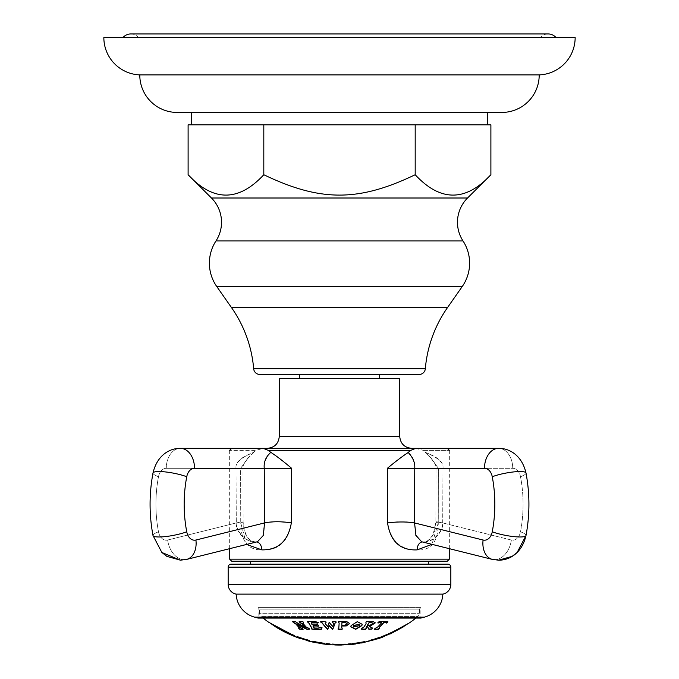 <?xml version="1.0" encoding="UTF-8"?>
<svg xmlns="http://www.w3.org/2000/svg" width="679" height="679" viewBox="0 0 679 679"><rect width="100%" height="100%" fill="white"/><g stroke="black" fill="none" stroke-linecap="round" stroke-linejoin="round"><path stroke-width="0.51" stroke-dasharray="3.4 2.55" d="M575.155 37.549L103.845 37.549M539.202 74.894L139.798 74.894M122.992 37.549L556.008 37.549L122.992 37.549M501.857 112.434L177.143 112.434M487.48 112.434L191.52 112.434L487.48 112.434M487.48 124.817L191.52 124.817L487.48 124.817M188.108 124.817L490.892 124.817M415.192 124.817L415.192 174.732C358.614 201.884 320.386 201.884 263.808 174.732C238.575 201.884 213.342 201.884 188.108 174.732M490.892 174.732C465.658 201.875 440.425 201.875 415.192 174.732M263.808 124.817L263.808 174.732M259.845 374.452L419.155 374.452M311.254 374.452L379.442 374.452L311.254 374.452M311.254 378.441L379.442 378.441L311.254 378.441M279.29 378.441L399.71 378.441M390.552 448.344L267.305 448.344L390.552 448.344M415.752 448.344L423.076 450.338L415.752 448.344L447.342 448.344L231.658 448.344L263.248 448.344L255.924 450.338L253.819 452.341C241.155 456.942 235.214 462.263 236.012 468.306L236.292 522.923A22.891 0.976 165.2 0 1 243.124 521.845L243.124 521.845A22.891 0.976 165.2 0 1 240.782 522.923C240.909 541.087 247.928 550.075 261.831 549.88C278.356 550.796 288.227 541.817 291.444 522.94L291.639 468.306C283.457 461.525 276.676 456.364 271.294 452.834L268.23 450.338L263.248 448.344L255.924 450.338L229.663 450.338L255.924 450.338L253.343 452.579A13.852 1.358 87.8 0 0 253.403 452.834L253.725 452.452M425.181 452.341L431.216 458.308L438.362 468.306L431.165 458.452L425.181 452.341C437.845 456.942 443.786 462.263 442.988 468.306L442.708 522.923A22.891 0.976 -165.2 0 0 435.876 521.845L435.876 521.845A22.891 0.976 -165.2 0 0 438.218 522.923L431.971 544.346M268.23 450.338L410.77 450.338L408.223 452.341C403.003 455.651 396.044 460.973 387.361 468.306C387.514 502.774 387.022 512.161 387.65 522.923C390.909 541.112 400.746 550.092 417.169 549.88C431.123 550.796 438.15 541.825 438.269 522.94L438.362 468.306L438.218 522.923M408.223 452.341C413.222 456.942 415.395 462.263 414.742 468.306L414.47 522.923A22.891 5.839 177.5 0 0 387.65 522.923M387.361 468.306L484.483 468.306A11.382 8.046 -90 0 1 492.258 476.734A105.848 74.843 -90 0 1 492.258 531.784A11.382 8.046 -90 0 1 483.092 540.034L414.47 522.923L415.616 535.391L421.506 541.732L423.798 542.003C431.411 542.733 443.149 533.448 442.801 522.94A23.222 0.832 12.4 0 0 435.91 522.041L435.91 522.041A23.222 0.832 12.4 0 0 438.269 522.94M431.165 458.452C435.231 463.502 436.826 466.796 435.969 468.306L435.91 522.041C435.859 533.762 430.053 542.445 422.864 541.884L422.864 541.884A7.995 5.542 91.8 0 1 423.798 542.003A7.995 5.755 -91.9 0 0 422.779 541.884L423.798 542.003C430.545 542.716 442.649 533.592 442.708 522.923L511.329 540.034A11.382 8.046 90 0 0 520.504 531.784A105.848 74.843 90 0 0 520.504 476.734A11.382 8.046 90 0 0 512.73 468.306L435.969 468.306L512.73 468.306A11.382 8.046 90 0 1 520.504 476.734A105.848 74.843 90 0 1 520.504 531.784A11.382 8.046 90 0 1 511.329 540.034L442.801 522.94L442.98 468.306C443.896 462.908 438.125 457.663 425.657 452.579A13.852 1.358 -87.8 0 1 425.597 452.834M229.663 450.338L229.663 548.674L256.221 541.884A7.995 5.755 91.9 0 0 255.202 542.003A7.995 5.542 -91.8 0 1 256.136 541.884L255.202 542.003C247.589 542.733 235.851 533.448 236.199 522.94L236.02 468.306L243.031 468.306L166.27 468.306A11.382 8.046 -90 0 0 158.496 476.734A105.848 74.843 -90 0 0 158.496 531.784A11.382 8.046 -90 0 0 167.671 540.034L236.292 522.923C236.351 533.592 248.455 542.716 255.202 542.003L257.358 541.766L263.053 535.375L264.445 522.94L264.258 468.306C263.8 462.908 265.964 457.663 270.734 452.579L270.887 452.452M261.831 549.88A7.995 5.755 91.9 0 0 256.221 541.884C248.786 541.859 244.415 535.179 243.124 521.845L243.031 468.306L243.09 522.041A23.222 0.832 -12.4 0 0 236.199 522.94L167.671 540.034A11.382 8.046 -90 0 1 158.496 531.784A105.848 74.843 -90 0 1 158.496 476.734A11.382 8.046 -90 0 1 166.27 468.306L236.02 468.306C235.104 462.908 240.875 457.663 253.343 452.579M253.819 452.341L247.784 458.308L240.638 468.306L240.782 522.923M246.638 544.448L240.731 522.94L240.638 468.306L247.835 458.452L253.403 452.834M186.742 476.734A19.971 3.675 10.8 0 0 158.979 471.54A19.971 3.675 -169.2 0 0 153.004 473A19.971 3.675 10.8 0 0 158.496 476.734A19.971 3.675 -169.2 0 1 153.004 473C156.959 455.694 169.224 448.191 180.393 448.344A19.971 14.123 90 0 0 166.27 468.306A19.971 14.123 -90 0 1 180.393 448.344A19.971 14.123 90 0 1 194.517 468.306A11.382 8.046 90 0 0 186.742 476.734A105.848 74.843 90 0 0 186.742 531.784A11.382 8.046 90 0 0 195.908 540.034L264.445 522.94A23.222 4.974 2.1 0 1 291.444 522.94M270.734 452.579A13.852 13.775 -68.7 0 0 271.294 452.834M256.73 541.927A7.995 5.542 -91.8 0 0 256.136 541.884L256.136 541.884C248.947 542.445 243.141 533.762 243.09 522.041A23.222 0.832 -12.4 0 1 240.731 522.94M231.658 561.177L428.373 561.177M402.341 564.173L250.627 564.173L402.341 564.173M231.157 564.173L447.843 564.173M442.844 594.125L236.156 594.125M415.811 618.094A121.49 121.49 0 0 0 417.967 616.311L261.033 616.311L417.967 616.311A3.998 3.998 90 0 0 419.384 613.264L419.384 609.105L259.616 609.105L419.384 609.105L420.878 607.629L258.122 607.629L420.878 607.629L420.878 618.094L258.122 618.094L258.122 607.629L259.616 609.105L259.616 613.264L419.384 613.264L259.616 613.264A3.998 3.998 -90 0 0 261.033 616.311A121.49 121.49 0 0 0 263.189 618.094M373.654 640.153L361.669 643.013M408.418 623.475L407.841 623.797M409.395 622.932L395.416 630.502A120.684 120.684 0 0 1 381.437 636.724L381.437 636.503A120.48 120.48 0 0 0 395.416 630.282C413.808 620.343 413.808 620.343 395.416 630.282C413.808 620.343 413.808 620.343 395.416 630.282A120.48 120.48 0 0 1 381.437 636.503L381.437 637.14L383.032 636.978M381.437 636.927L383.032 636.461M390.425 633.184L391.427 632.718A120.879 120.879 0 0 0 395.416 630.723L403.801 626.403M275.598 626.887L276.625 627.158C275.25 626.479 275.25 626.488 276.625 627.158L293.863 635.867A119.029 107.358 90 0 0 296.562 636.877L270.488 623.305M276.625 627.396L293.863 636.079A119.232 107.545 90 0 0 294.126 636.181M297.563 637.14L300.457 638.438L297.563 636.724A120.684 120.684 0 0 0 309.548 640.467L307.044 640.628M313.426 641.85L315.039 642.555M324.52 643.505L321.625 643.573L324.52 643.106A120.48 120.48 0 0 1 312.544 640.984L312.544 641.613L312.544 640.984A120.48 120.48 0 0 0 324.52 643.106L324.52 643.31A120.684 120.684 0 0 1 312.544 641.197L312.544 641.613M333.737 644.812A121.388 121.388 0 0 1 333.287 644.787A121.414 41.529 90 0 1 332.846 644.711L334.509 644.142A120.684 120.684 0 0 1 325.521 643.429L329.816 644.524A121.278 41.478 -90 0 0 331.912 644.812M342.072 644.923A121.388 121.388 0 0 1 334.739 644.855M348.081 644.744A121.218 41.461 90 0 0 350.177 644.439L354.48 643.31A120.684 120.684 0 0 1 342.301 644.21L343.964 644.812M344.143 644.744L342.301 644.609M377.643 638.905L355.677 643.972M295.577 636.529A120.183 115.642 90 0 0 296.562 636.894A114.505 31.192 90 0 1 293.965 635.103A120.48 120.48 0 0 1 290.968 633.838L280.104 628.423C264.852 619.91 264.852 619.91 280.104 628.423C264.852 619.91 264.852 619.91 280.104 628.423L296.562 636.877M297.563 637.055L297.563 636.503A120.48 120.48 0 0 0 309.548 640.255L307.044 640.475M314.038 642.147A121.286 121.286 0 0 1 308.045 640.696A121.286 121.286 0 0 0 314.038 642.139L315.039 642.342L314.038 642.139M315.039 642.402L312.544 641.409M309.548 640.679L309.548 640.255A120.48 120.48 0 0 1 297.563 636.503L297.563 636.927M343.964 644.77L343.964 644.609A121.269 41.478 -90 0 1 343.523 644.677A121.185 121.185 0 0 1 333.287 644.592A121.218 41.461 90 0 1 332.846 644.507L334.509 643.938A120.48 120.48 0 0 1 325.521 643.225L329.816 644.329A121.083 41.411 -90 0 0 331.912 644.617A121.083 41.411 -90 0 0 337.005 644.015L337.005 644.218M337.005 644.015A120.48 120.48 0 0 0 342.997 643.989A121.023 41.394 90 0 0 348.081 644.549A121.286 121.286 0 0 1 345.552 644.702M348.081 644.549A121.023 41.394 90 0 0 350.177 644.244L350.177 644.439M342.301 644.405L342.301 644.006A120.48 120.48 0 0 0 354.48 643.106L350.177 644.244M331.912 644.617A121.286 121.286 0 0 0 334.45 644.744M335.103 644.77A121.218 41.461 90 0 1 334.739 644.753A121.286 121.286 0 0 0 342.072 644.821A121.269 41.478 -90 0 1 341.707 644.829M334.739 644.957A121.482 121.482 0 0 0 342.072 645.016M352.477 643.344L352.477 643.344A120.48 120.48 0 0 0 364.861 641.341L364.861 641.341M373.654 639.686L361.669 642.767M370.454 640.526L370.454 640A120.48 120.48 0 0 0 380.444 636.877L380.444 636.877M377.643 638.43L377.643 638.871M355.677 643.726L377.643 638.659M403.801 626.641L395.416 630.952A121.074 121.074 0 0 1 391.427 632.938L390.425 633.863M320.777 621.489A121.04 18.936 -90 0 1 320.726 621.234A97.98 96.766 -90 0 0 325.852 621.506A121.261 18.97 90 0 0 326.039 622.371L326.039 622.618M333.728 623.288L333.712 623.339A119.394 27.287 -90 0 1 332.659 626.208A118.146 61.22 90 0 1 329.179 622.066A118.46 27.067 -90 0 1 327.643 626.242A119.139 61.73 90 0 1 325.266 623.407L325.122 623.118M332.328 621.701A121.218 18.961 -90 0 1 332.269 621.455A97.98 96.766 -90 0 0 335.91 621.234A121.04 18.936 90 0 0 336.097 622.1L336.097 622.346M362.153 624.196L357.358 621.421L351.085 625.359L350.831 626.7M359.692 624.256L359.361 625.469L353.284 626.793M311.44 627.362L311.271 628.177M307.587 621.489A121.159 45.391 -90 0 1 307.46 621.234A97.827 90.706 -90 0 0 315.056 621.361L315.056 621.608M318.213 622.439A109.616 54.838 90 0 0 318.375 622.287L315.056 621.361M318.485 625.758A113.215 44.237 90 0 0 318.57 625.665A121.227 45.417 90 0 1 318.01 624.697A110.516 101.731 90 0 1 317.399 624.4L316.244 624.578A101.035 93.677 -90 0 1 312.544 624.578L312.026 624.307A121.261 45.425 90 0 1 311.347 623.076L311.678 622.668M321.956 627.523A118.596 15.88 90 0 0 322.007 627.303A106.807 105.848 90 0 1 320.819 627.006L318.196 627.837A104.294 96.707 -90 0 1 314.674 627.846L313.893 627.472A121.261 45.425 90 0 1 313.07 626.123L313.401 625.758M366.287 622.957L366.066 623.517A121.227 53.14 -90 0 1 363.8 626.878L361.975 628.211M375.275 622.796L373.263 621.361A97.827 87.93 90 0 1 366.439 621.268A121.185 53.123 -90 0 1 365.913 622.134L366.015 622.219M369.673 626.233A108.861 51.205 90 0 0 371.769 627.693L371.769 627.922M372.567 628.1A121.083 53.081 90 0 0 372.746 627.863L371.769 627.693M366.168 628.253A121.286 53.166 90 0 0 366.287 628.092L366.134 626.946M361.355 629.026A105.568 94.89 -90 0 1 361.186 629.017A121.185 53.123 -90 0 0 361.975 627.973M372.813 623.297L369.486 625.452A101.901 91.589 90 0 1 367.347 625.452L367.263 625.325M299.184 627.846L298.735 628.389M292.725 621.472A121.142 71.202 -90 0 1 292.513 621.209A97.827 79.146 -90 0 0 295.263 621.361A114.114 109.132 90 0 0 305.406 626.997M299.329 621.608A121.269 71.278 -90 0 1 299.133 621.37A97.827 79.146 -90 0 0 302.69 621.166A121.108 71.185 90 0 0 303.513 622.185L303.513 622.431M309.514 628.941A105.568 85.41 90 0 0 309.734 628.924A121.108 71.185 90 0 1 308.911 628.126L306.373 626.946A121.185 71.227 90 0 1 303.462 623.746L303.055 622.957M296.842 623.823A121.244 71.27 90 0 0 299.753 627.023L299.753 627.252M303.106 629.348L303.106 629.119A121.278 71.287 90 0 1 302.291 628.321L299.753 627.023M381.666 622.49A121.278 74.665 -90 0 1 377.728 626.734L375.326 628.296M377.957 622.592A112.51 13.707 -90 0 1 377.914 622.388A117.577 99.881 -90 0 0 379.391 621.243A97.827 77.092 90 0 0 387.887 621.243A117.577 36.021 90 0 1 387.768 621.497M374.46 629.11A105.568 83.194 -90 0 1 374.214 629.102A121.261 74.656 -90 0 0 375.326 628.067M339.135 622.932A121.244 5.288 -90 0 1 338.838 627.421L338.193 628.253M349.668 623.424L346.621 621.31A97.827 97.734 90 0 1 338.634 621.31A121.218 5.288 -90 0 1 338.583 622.176L338.6 622.185M342.182 628.1L342.182 628.33A121.286 5.288 -90 0 0 342.182 628.1L341.63 627.481M338.117 629.289L338.117 629.06A121.218 5.288 -90 0 0 338.193 628.024M347.071 623.611L345.059 624.918A101.392 101.298 90 0 1 342.004 624.952L341.817 624.816M540.382 37.549L138.618 37.549L540.382 37.549A10.287 10.287 0 0 1 548.191 33.95L130.809 33.95A10.287 10.287 0 0 1 138.618 37.549M211.458 198.005L467.542 198.005M215.981 240.943L463.019 240.943M216.754 286.521L462.246 286.521M231.556 307.672L447.444 307.672M253.674 368.773L425.326 368.773M399.71 436.359L279.29 436.359M423.076 450.338L449.337 450.338L423.076 450.338M484.483 468.306A19.971 14.123 90 0 1 498.607 448.344A19.971 14.123 -90 0 1 512.73 468.306A19.971 14.123 90 0 0 498.607 448.344C509.776 448.191 522.041 455.694 525.996 473A19.971 3.675 -10.8 0 0 520.021 471.54A19.971 3.675 169.2 0 0 492.258 476.734M229.663 559.173L449.337 559.173M483.092 540.034A19.971 13.911 -76 0 0 492.377 559.411L422.864 541.884A7.995 5.542 91.8 0 0 417.169 549.88M431.216 458.308C435.171 463.579 436.758 466.914 435.969 468.306L438.362 468.306L435.969 468.306L435.876 521.845L433.194 534.348C429.468 540.136 425.996 542.648 422.779 541.884L422.779 541.884A7.995 5.755 -91.9 0 0 422.245 541.918M194.517 468.306L291.639 468.306M247.835 458.452C243.769 463.502 242.174 466.796 243.031 468.306L240.638 468.306L243.031 468.306C242.242 466.914 243.829 463.579 247.784 458.308M167.671 540.034A19.971 13.911 76 0 0 184.238 559.7A19.971 13.911 -104 0 0 186.623 559.411A19.971 13.911 76 0 1 184.238 559.7A19.971 13.911 -104 0 1 167.671 540.034M195.908 540.034A19.971 13.911 -104 0 1 186.623 559.411L180.393 560.175M186.742 531.784A19.971 3.675 -10.8 0 1 158.979 536.979A19.971 3.675 169.2 0 1 153.004 535.519A19.971 3.675 169.2 0 1 158.496 531.784A19.971 3.675 -10.8 0 0 153.004 535.519L161.865 552.477M492.377 559.411A19.971 13.911 104 0 0 494.762 559.7A19.971 13.911 -76 0 0 511.329 540.034A19.971 13.911 104 0 1 494.762 559.7A19.971 13.911 -76 0 1 492.377 559.411L498.607 560.175M520.504 476.734A19.971 3.675 169.2 0 0 525.996 473A19.971 3.675 -10.8 0 1 520.504 476.734M525.996 535.519A19.971 3.675 10.8 0 0 520.504 531.784A19.971 3.675 -169.2 0 1 525.996 535.519A19.971 3.675 10.8 0 1 520.021 536.979A19.971 3.675 -169.2 0 1 492.258 531.784M228.161 567.169L450.839 567.169M450.839 584.339L228.161 584.339M424.367 617.152L254.633 617.152M449.337 548.674L449.337 450.338M307.044 640.424L315.039 642.359"/><path stroke-width="1.02" d="M539.202 74.894A37.37 37.37 0 0 0 575.155 37.549L103.845 37.549A37.37 37.37 0 0 0 139.798 74.894A37.345 37.345 0 0 0 177.143 112.434L501.857 112.434A37.345 37.345 0 0 0 539.202 74.894L139.798 74.894M487.48 112.434L487.48 124.817M191.52 112.434L191.52 124.817M490.892 174.732L490.892 124.817L415.192 124.817L415.192 174.732C440.425 201.875 465.658 201.875 490.892 174.732L467.542 198.005A34.256 34.256 0 0 0 463.019 240.943A40.732 40.732 0 0 1 462.246 286.521L447.444 307.672A124.817 124.817 0 0 0 425.326 368.773L253.674 368.773A124.817 124.817 0 0 0 231.556 307.672L447.444 307.672M415.192 124.817L188.108 124.817L188.108 174.732L211.458 198.005A34.256 34.256 0 0 1 215.981 240.943A40.732 40.732 0 0 0 216.754 286.521L231.556 307.672M188.108 174.732C213.342 201.875 238.575 201.875 263.808 174.732C320.386 201.884 358.614 201.884 415.192 174.732M425.326 368.773A6.187 6.187 0 0 1 419.155 374.452L259.845 374.452A6.187 6.187 0 0 1 253.674 368.773M382.073 378.441L279.29 378.441L279.29 436.359L399.71 436.359L399.71 378.441L382.073 378.441M483.092 540.034A19.971 13.911 104 0 0 492.377 559.411L421.642 541.766L415.947 535.375L414.555 522.94L483.092 540.034A11.382 8.046 -90 0 0 492.258 531.784A105.848 74.843 -90 0 0 492.258 476.734A11.382 8.046 -90 0 0 484.483 468.306A19.971 14.123 -90 0 1 498.607 448.344L263.248 448.344L268.23 450.338L270.777 452.341C265.778 456.942 263.605 462.263 264.258 468.306L264.53 522.923A22.891 5.839 -177.5 0 1 291.35 522.923C288.108 541.095 278.263 550.075 261.831 549.88L246.638 544.448M431.971 544.346L417.169 549.88C400.338 550.593 390.467 541.613 387.556 522.94L387.361 468.306C395.543 461.525 402.324 456.364 407.706 452.834L410.77 450.338L415.752 448.344L410.77 450.338L268.23 450.338M492.258 476.734A19.971 3.675 -10.8 0 1 520.021 471.54A19.971 3.675 169.2 0 1 525.996 473C522.041 455.694 509.776 448.191 498.607 448.344L415.752 448.344M270.777 452.341C275.997 455.651 282.956 460.973 291.639 468.306L194.517 468.306A19.971 14.123 -90 0 0 180.393 448.344L263.248 448.344L180.393 448.344C169.224 448.191 156.959 455.694 153.004 473A19.971 3.675 10.8 0 1 158.979 471.54A19.971 3.675 -169.2 0 1 186.742 476.734A105.848 74.843 90 0 0 186.742 531.784A11.382 8.046 90 0 0 195.908 540.034L264.53 522.923L263.384 535.391L257.494 541.732L186.623 559.411A19.971 13.911 76 0 0 195.908 540.034M387.556 522.94A23.222 4.974 -2.1 0 1 414.555 522.94L414.742 468.306C415.2 462.908 413.036 457.663 408.266 452.579L408.113 452.452M291.639 468.306L291.35 522.923M408.266 452.579A13.852 13.775 68.7 0 1 407.706 452.834M428.373 564.173L428.373 561.177L447.342 561.177L231.658 561.177L229.663 559.173L449.337 559.173L449.337 548.674M236.156 594.125L442.844 594.125A9.981 9.981 0 0 0 450.839 584.339L450.839 567.169A2.996 2.996 0 0 0 447.843 564.173L231.157 564.173A2.996 2.996 0 0 0 228.161 567.169L228.161 584.339A9.981 9.981 0 0 0 236.156 594.125A24.962 24.962 0 0 0 254.633 617.152L258.122 618.094L420.878 618.094L424.367 617.152L254.633 617.152M442.844 594.125A24.962 24.962 0 0 1 424.367 617.152M370.454 640.322L373.654 639.686L370.454 640.204A120.684 120.684 0 0 0 380.444 637.089L377.643 638.905A121.49 121.49 0 0 0 383.032 636.978L381.437 636.724A120.684 120.684 0 0 0 395.416 630.502L408.622 623.364M373.654 639.89L361.669 643.013L364.861 641.545L361.669 642.758M263.189 618.094A121.49 121.49 0 0 0 268.604 622.219L290.968 634.059A120.684 120.684 0 0 0 293.965 635.323A114.717 31.251 90 0 0 296.562 637.106A120.387 115.829 90 0 1 293.684 636.011L275.598 626.887A121.49 121.49 0 0 0 300.457 638.608L297.563 636.724A120.684 120.684 0 0 0 309.548 640.467L307.044 640.475L308.045 640.9A121.482 121.482 0 0 0 314.038 642.342L315.039 642.402L312.544 641.197A120.684 120.684 0 0 0 324.52 643.31L321.625 643.726A121.49 121.49 0 0 0 331.912 644.812A121.278 41.478 -90 0 0 337.005 644.218A120.684 120.684 0 0 0 342.997 644.193A121.218 41.461 90 0 0 348.081 644.744A121.49 121.49 0 0 0 355.677 643.972L352.477 643.539A120.684 120.684 0 0 0 364.861 641.545M275.598 626.887L270.488 623.305M415.811 618.094A121.49 121.49 0 0 1 409.395 622.932M333.712 623.585L332.464 622.567A121.422 18.995 -90 0 1 332.269 621.701A98.226 97.012 -90 0 0 335.91 621.48A121.244 18.97 90 0 0 336.097 622.346L335.197 622.906A119.81 27.381 90 0 1 332.702 629.441A118.918 61.619 -90 0 1 329.213 625.724A118.918 27.177 90 0 1 327.677 629.441A119.81 62.078 -90 0 1 322.024 622.906L320.912 622.346A121.244 18.97 -90 0 1 320.726 621.48A98.226 97.012 -90 0 0 325.852 621.752A121.465 19.004 90 0 0 326.039 622.618L325.266 623.645A119.343 61.84 90 0 0 327.643 626.479A118.664 27.118 -90 0 0 329.179 622.312A118.35 61.322 90 0 0 332.659 626.445A119.597 27.33 -90 0 0 333.712 623.585L333.728 623.288M325.122 623.118L325.266 623.645M351.085 625.597L357.358 621.667L362.162 624.315L361.89 625.597L355.66 629.331L350.831 626.819L351.085 625.597M311.271 628.177L311.44 627.591A121.388 45.468 -90 0 1 308.852 623.11L307.91 622.346A121.363 45.459 -90 0 1 307.46 621.48A98.082 90.935 -90 0 0 315.056 621.608L318.375 622.533A109.837 54.948 90 0 1 317.772 623.101L315.93 622.889A99.363 92.132 90 0 1 311.678 622.915L311.347 623.322A121.465 45.501 90 0 0 312.026 624.544L312.544 624.816A101.273 93.897 -90 0 0 316.244 624.816L317.399 624.638A110.736 101.926 90 0 0 318.01 624.935A121.431 45.485 90 0 0 318.57 625.902A113.427 44.322 90 0 1 318.307 626.216L316.346 625.996A102.444 94.984 90 0 1 313.401 625.987L313.07 626.361A121.465 45.501 90 0 0 313.893 627.71L314.674 628.075A104.532 96.919 -90 0 0 318.196 628.075L320.819 627.235A107.036 106.068 90 0 0 322.007 627.532A118.8 15.914 90 0 1 321.574 629.255A105.797 98.099 90 0 1 311.95 629.212A121.363 45.459 -90 0 1 311.271 628.177L311.44 627.362A121.185 45.4 -90 0 1 308.852 622.864L308.852 623.11M318.485 625.758A113.215 44.237 90 0 1 318.307 625.979L316.346 625.758A102.206 94.763 90 0 1 313.401 625.758L313.07 626.361M318.213 622.439A109.616 54.838 90 0 1 317.772 622.855L315.93 622.643A99.126 91.903 90 0 1 311.678 622.668L311.347 623.322M361.975 628.211L363.8 627.116A121.422 53.225 -90 0 0 366.066 623.755L365.913 622.38A121.388 53.208 -90 0 0 366.439 621.514A98.082 88.151 90 0 0 373.263 621.608L375.283 622.915L369.673 626.471A109.081 51.315 90 0 0 371.769 627.922L372.746 628.092A121.286 53.166 90 0 1 371.956 629.127A105.797 95.094 -90 0 1 368.909 629.306A114.259 27.983 -90 0 1 367.381 626.53L367.271 626.488A102.928 92.505 -90 0 1 366.804 626.479L366.541 626.607A121.482 53.251 90 0 1 366.134 627.175L366.287 628.33A121.49 53.259 90 0 1 365.497 629.365A105.797 95.094 -90 0 1 361.186 629.246A121.388 53.208 -90 0 0 361.975 628.211M372.567 628.1A121.083 53.081 90 0 1 371.956 628.898A105.568 94.89 -90 0 1 368.909 629.068A114.047 27.932 -90 0 1 367.381 626.293L367.271 626.25A102.69 92.293 -90 0 1 366.804 626.242L366.541 626.369A121.278 53.166 90 0 1 366.134 626.946L366.287 628.33M366.066 623.755L365.913 622.38M298.735 628.389L298.785 627.209A121.405 71.363 -90 0 1 295.866 624.018L293.336 622.465A121.337 71.32 -90 0 1 292.513 621.455A98.082 79.35 -90 0 0 295.263 621.608A114.327 109.336 90 0 0 305.406 627.235A121.431 71.371 -90 0 1 302.494 624.043L299.957 622.626A121.465 71.397 -90 0 1 299.133 621.616A98.082 79.35 -90 0 0 302.69 621.421A121.312 71.303 90 0 0 303.513 622.431L303.462 623.993A121.388 71.346 90 0 0 306.373 627.184L308.911 628.355A121.312 71.303 90 0 0 309.734 629.161A105.797 85.596 90 0 1 306.984 629.314A115.226 110.202 -90 0 1 296.842 624.06A121.448 71.38 90 0 0 299.753 627.252L302.291 628.55A121.473 71.405 90 0 0 303.106 629.348A105.797 85.596 90 0 1 299.558 629.195A121.337 71.32 -90 0 1 298.735 628.389L299.184 627.846M303.513 622.431L303.046 623.076L303.369 622.253M375.326 628.296L377.728 626.963A121.482 74.792 -90 0 0 381.666 622.736L381.632 622.592A99.041 78.043 -90 0 1 380.172 622.55L378.008 623.059A112.722 13.741 -90 0 1 377.914 622.635A117.781 100.059 -90 0 0 379.391 621.489A98.082 77.287 90 0 0 387.887 621.489A117.781 36.089 90 0 1 387.353 622.635A112.722 111.882 90 0 1 386.563 623.059L385.46 622.55A99.041 78.043 -90 0 1 384 622.592L383.72 622.736A121.482 74.792 90 0 1 379.773 626.963L379.417 628.296A121.456 74.775 90 0 1 378.305 629.331A105.797 83.373 -90 0 1 374.214 629.331A121.456 74.775 -90 0 0 375.326 628.296M379.238 627.803L379.417 628.296M342.106 629.365A121.49 5.296 -90 0 0 342.182 628.33A121.286 5.288 -90 0 1 342.106 629.136L342.106 629.365A105.797 105.703 -90 0 1 338.117 629.289A121.422 5.296 -90 0 0 338.193 628.253L338.838 627.659A121.439 5.296 -90 0 0 339.135 623.178L339.135 623.101M349.668 623.424L346.341 625.69A102.206 102.113 -90 0 1 341.953 625.766L341.741 625.894A121.286 5.288 90 0 1 341.63 627.481L342.182 628.33L341.63 627.71A121.49 5.296 90 0 0 341.741 626.131L341.953 626.004A102.444 102.342 -90 0 0 346.341 625.928L349.677 623.543L346.621 621.557A98.082 97.988 90 0 1 338.634 621.557A121.422 5.296 -90 0 1 338.583 622.422L339.135 623.178M407.841 623.797L403.81 626.394M381.437 636.724L383.032 636.673M403.801 626.641L390.425 633.863L390.425 633.184L391.427 632.624A120.786 120.786 0 0 0 395.416 630.63L403.003 626.751M294.126 636.181A119.232 107.545 90 0 0 296.443 637.046M297.563 636.834L300.457 638.608M315.039 642.334L314.038 642.351A121.49 121.49 0 0 1 308.045 640.908L307.044 640.628M312.544 641.613L313.426 641.85M321.625 643.726L324.52 643.31M344.134 644.761L343.964 644.812A121.473 41.546 -90 0 1 343.523 644.88A121.388 121.388 0 0 1 342.072 644.923M334.739 644.855A121.388 121.388 0 0 1 333.737 644.812M377.643 638.871L376.904 638.939M356.416 643.667L355.677 643.93M295.577 636.529A120.183 115.642 90 0 1 293.684 635.79L293.684 636.011M276.625 627.371L276.625 627.133C275.25 626.479 275.25 626.488 276.625 627.158L293.684 635.79M307.044 640.475L309.548 640.679M313.257 641.596L315.039 642.402M321.625 643.522L315.039 642.555M345.552 644.702A121.286 121.286 0 0 1 341.707 644.829A121.269 41.478 -90 0 1 338.405 644.507A121.218 41.461 90 0 1 335.103 644.77A121.286 121.286 0 0 1 334.45 644.744M342.072 644.821L342.072 645.016A121.473 41.546 -90 0 1 341.707 645.033A121.473 41.546 -90 0 1 338.405 644.702A121.414 41.529 90 0 1 335.103 644.974A121.414 41.529 90 0 1 334.739 644.957L334.739 644.753M341.707 645.033A121.49 121.49 0 0 1 335.103 644.974M352.477 643.539L355.677 643.717M380.444 637.089L377.643 638.642M403.003 626.98L395.416 630.859A120.989 120.989 0 0 1 391.427 632.845L390.425 633.405M336.097 622.1L335.197 622.66A119.606 27.33 90 0 1 332.702 629.212A118.715 61.517 -90 0 1 329.213 625.486A118.715 27.126 90 0 1 327.677 629.212A119.606 61.976 -90 0 1 322.024 622.66L322.024 622.906M320.777 621.489A121.04 18.936 -90 0 0 320.912 622.1L322.024 622.66M325.266 623.407L326.039 622.371M332.328 621.701A121.218 18.961 -90 0 0 332.464 622.32L333.712 623.339M350.831 626.7L355.737 629.102L361.89 625.359L362.153 624.196M353.284 626.793L353.572 625.469L359.692 624.256M353.572 625.707L353.275 626.921L359.361 625.707L359.7 624.374L353.572 625.707M307.587 621.489A121.159 45.391 -90 0 0 307.91 622.1L308.852 622.864M321.956 627.523A118.596 15.88 90 0 1 321.574 629.026A105.568 97.886 90 0 1 311.95 628.983A121.159 45.391 -90 0 1 311.381 628.117M365.913 622.134L366.066 623.517L365.913 622.134M369.673 626.471L375.275 622.796M366.287 628.092L366.134 626.946L366.287 628.092M366.168 628.253A121.286 53.166 90 0 1 365.497 629.136A105.568 94.89 -90 0 1 361.355 629.026M372.813 623.297L371.515 622.312A98.752 88.762 -90 0 1 369.384 622.312L369.113 622.448A121.278 53.166 90 0 1 367.263 625.325L367.347 625.69A102.139 91.801 90 0 0 369.486 625.69L372.822 623.415L371.515 622.558A98.998 88.983 -90 0 1 369.384 622.558L369.113 622.694A121.482 53.251 90 0 1 367.263 625.563L367.347 625.69M292.725 621.472A121.142 71.202 -90 0 0 293.336 622.219L295.866 623.772A121.21 71.244 -90 0 0 298.785 626.972L298.735 628.16M305.406 627.235L305.406 626.997A121.227 71.253 -90 0 1 302.494 623.797L302.494 624.043M299.329 621.608A121.269 71.278 -90 0 0 299.957 622.38L302.494 623.797M309.514 628.941A105.568 85.41 90 0 1 306.984 629.085A115.023 109.998 -90 0 1 296.842 623.823L296.842 624.06M302.868 629.119A105.568 85.41 90 0 1 299.558 628.966A121.142 71.202 -90 0 1 298.921 628.338M377.957 622.592A112.51 13.707 -90 0 0 378.008 622.813L380.172 622.303A98.794 77.856 -90 0 0 381.632 622.346L381.666 622.49M387.768 621.497A117.577 36.021 90 0 1 387.353 622.388A112.51 111.67 90 0 1 386.563 622.813L386.563 623.059M379.417 628.067L379.773 626.734A121.278 74.665 90 0 0 383.72 622.49L384 622.346A98.794 77.856 -90 0 0 385.46 622.303L386.563 622.813M379.298 628.177A121.261 74.656 90 0 1 378.305 629.102A105.568 83.194 -90 0 1 374.46 629.11M338.583 622.176L339.135 622.932M342.182 628.1L341.63 627.481L342.182 628.1M342.106 629.136A105.568 105.474 -90 0 1 338.244 629.06M347.071 623.611L345.229 622.27A98.744 98.65 -90 0 1 342.174 622.303L341.961 622.439A121.286 5.288 90 0 1 341.817 624.816L342.004 625.189A101.629 101.536 90 0 0 345.059 625.155L347.079 623.738L345.229 622.516A98.99 98.888 -90 0 1 342.174 622.55L341.961 622.685A121.49 5.296 90 0 1 341.817 625.062L342.004 625.189M263.808 124.817L263.808 174.732M556.008 37.549A10.287 10.287 0 0 0 548.191 33.95L130.809 33.95A10.287 10.287 0 0 0 122.992 37.549M211.458 198.005L467.542 198.005M215.981 240.943L463.019 240.943M216.754 286.521L462.246 286.521M484.483 468.306L387.361 468.306M194.517 468.306A11.382 8.046 90 0 0 186.742 476.734M256.73 541.927A7.995 5.542 -91.8 0 1 261.831 549.88M161.865 552.477L180.393 560.175L166.881 556.373L161.865 552.477L153.004 535.519C149.1 514.674 149.1 493.837 153.004 473C149.1 493.837 149.1 514.674 153.004 535.519A19.971 3.675 -10.8 0 0 158.979 536.979A19.971 3.675 169.2 0 0 186.742 531.784M422.245 541.918A7.995 5.755 -91.9 0 0 417.169 549.88M492.258 531.784A19.971 3.675 10.8 0 0 520.021 536.979A19.971 3.675 -169.2 0 0 525.996 535.519L517.135 552.477L512.119 556.373L498.607 560.175L492.377 559.411M450.839 567.169L228.161 567.169M450.839 584.339L228.161 584.339M379.442 374.452L379.442 378.441M299.558 374.452L299.558 378.441M399.71 436.359C400.423 443.633 404.412 447.631 411.695 448.344M279.29 436.359C278.577 443.633 274.588 447.631 267.305 448.344M449.337 450.338L447.342 448.344M229.663 450.338L231.658 448.344M180.393 560.175L186.623 559.411L229.663 548.674L229.663 559.173M525.996 535.519C529.9 514.674 529.9 493.837 525.996 473C529.9 493.837 529.9 514.674 525.996 535.519C522.075 552.748 509.802 560.336 498.607 560.175M449.337 559.173L447.342 561.177M383.032 636.766L390.425 633.643M300.457 638.396L307.044 640.424M355.677 643.768L361.669 642.809M373.654 639.941L377.643 638.693M250.627 564.173L250.627 561.177"/></g></svg>
